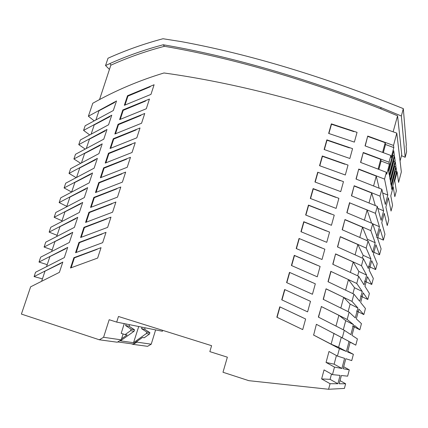 <?xml version="1.0" encoding="UTF-8"?>
<svg xmlns="http://www.w3.org/2000/svg" width="428" height="428" viewBox="0 0 428 428"><rect width="100%" height="100%" fill="white"/><g stroke="black" fill="none" stroke-linecap="round" stroke-linejoin="round"><path stroke-width="0.64" d="M368.422 266.248L375.661 269.581L377.229 263.616L373.419 254.253L375.928 244.763L379.545 254.794L372.317 251.552M93.973 120.68L88.377 116.239L92.769 103.266C115.234 90.645 138.977 80.544 163.999 72.969C234.94 82.839 312.542 102.891 396.799 133.124L393.519 145.44L393.814 147.606L385.51 144.509L385.205 142.701L382.616 152.341M47.208 264.654L39.007 262.07L67.715 247.379L64.307 257.608L35.561 272.251L34.096 276.584L62.82 262.059L59.39 272.352L30.623 286.83L21.4 314.082L99.339 339.784L117.224 342.213L121.247 339.848L103.576 337.285L109.177 319.721L116.689 322.102L118.47 316.485L211.593 345.685L209.843 351.629L227.364 357.182L222.988 372.258L248.812 380.669L328.586 389.261L330.063 383.707L321.626 378.93L324.05 369.91L332.481 374.623L340.078 375.393L337.869 383.739L330.079 379.347L331.486 374.061M34.096 276.584L42.425 278.869M39.007 262.07L40.671 257.158L69.357 242.451L72.739 232.292L44.095 247.047L52.157 249.941M44.095 247.047L45.742 242.168L74.37 227.396L77.736 217.306L49.145 232.126L57.079 235.32M49.145 232.126L50.788 227.279L79.357 212.443L82.695 202.423L54.163 217.301L61.964 220.8M54.163 217.301L55.795 212.491L84.305 197.586L87.622 187.635L59.15 202.578L66.811 206.366M59.15 202.578L60.765 197.795L89.222 182.836L92.518 172.949L64.098 187.951L71.348 191.878M64.098 187.951L65.709 183.2L94.107 168.177L97.375 158.355L69.02 173.42L75.884 177.47M69.02 173.42L70.615 168.702L98.954 153.62L102.206 143.862L73.905 158.981L80.421 163.143M73.905 158.981L75.494 154.294L103.774 139.159L107.005 129.465L78.763 144.643L84.947 148.907M78.763 144.643L80.336 139.988L108.562 124.794L111.772 115.164L83.583 130.396L89.463 134.75M83.583 130.396L85.151 125.768L113.318 110.52L116.507 100.954L88.377 116.239M376.18 236.957L383.408 240.113L384.949 234.239L381.765 222.678L384.242 213.321L387.238 225.535L388.774 219.708L385.895 207.066L388.351 197.779L391.048 211.058L392.567 205.274L390.796 195.853L393.177 186.827L394.825 196.682L396.333 190.947L394.766 180.803L397.13 171.837L398.58 182.408L401.341 171.906L396.799 133.124M332.941 264.333L335.589 253.895L361.489 265.708L366.619 275.092L358.841 271.443L353.186 261.984L350.404 272.369M335.734 254.104L353.186 261.984M379.545 254.794L381.102 248.877L377.608 238.401L380.101 228.985L383.408 240.113M86.429 148.088L89.441 139.148L105.16 130.936M403.32 108.626L406.349 145.108L406.108 146.039L406.6 151.897L405.182 157.301L401.357 116.009L403.32 108.626C323.343 76.468 249.267 54.121 181.087 41.586L163.004 38.739C144.027 43.774 125.698 50.269 108.011 58.229L105.539 65.543L109.782 63.617L111.194 65.045L110.825 65.211L99.537 99.564M401.357 116.009L380.792 107.503C302.607 77.11 230.087 56.196 163.234 44.763C144.798 49.632 126.982 55.918 109.782 63.617M348.547 341.33L355.791 345.145L357.423 338.928L351.982 335.354L354.582 325.521L359.825 329.806L352.581 326.099M109.921 116.657L94.235 124.901L91.255 133.761M328.174 281.801L330.999 271.459L348.462 279.596L345.642 290.093M360.558 295.957L367.796 299.477L369.391 293.415L364.945 286.316L367.492 276.691L371.745 284.476L364.506 281.052M351.613 195.874L354.181 185.752L380.016 196.131L383.627 210.822L377.838 208.399M354.293 186.062L371.707 192.991L375.286 205.547M56.822 236.085L60.006 226.626L75.911 218.628M114.651 102.474L98.996 110.745L96.043 119.524M124.259 323.622L121.188 333.359L125.083 334.61L130.636 330.667L134.044 331.283L120.466 340.849L133.531 342.7L146.387 333.514L149.442 334.07L144.231 337.762L142.476 337.473L137.244 341.175L136.949 342.127L151.228 344.203L147.58 346.327L133.119 344.369L136.949 342.127M123.093 333.968L121.563 338.842L127.057 334.937L125.083 334.61M371.707 192.991L369.038 202.936M360.729 162.458L363.254 152.491L360.553 162.394L386.366 172.297L384.553 179.097L387.795 195.056L385.302 204.477L381.846 189.272L356.01 179.032L358.734 169.055L384.553 179.097M363.351 152.85L380.738 159.328L378.127 169.071M338.618 347.306L341.282 337.323L349.066 341.421L346.407 351.474L338.618 347.306L331.133 344.16L313.644 335.07L316.378 324.312L349.066 341.421M347.766 351.318L353.378 354.325L347.595 351.96L350.211 342.052L355.791 345.145M357.674 275.814L358.841 271.443M323.37 299.413L326.061 288.809L323.194 299.327L349.125 312.14L347.172 319.459L353.507 324.638L345.722 320.658L338.89 315.265L336.007 325.992M71.776 191.648L74.868 182.451L90.683 174.34M330.999 271.459L356.759 283.47L358.669 276.29L364.035 284.855L366.619 275.092M326.061 288.809L351.987 301.387L357.91 307.994L350.131 304.126L343.695 297.358L340.849 307.967M326.222 288.964L343.695 297.358M356.583 310.974L363.827 314.585L358.921 309.118L356.337 318.876L361.446 323.648L359.825 329.806M348.462 279.596L354.502 287.723L362.281 291.479L359.68 301.312L353.919 294.138L351.987 301.387M352.923 293.651L354.502 287.723M362.388 258.137L363.147 255.297L370.921 258.838L368.353 268.533L363.383 258.598L361.489 265.708M363.254 152.491L389.057 162.196L389.394 164.218L381.08 161.019L380.738 159.328M389.394 164.218L386.73 174.233L386.366 172.297M76.692 177.031L79.758 167.92L95.54 159.778M348.13 311.632L350.131 304.126M349.125 312.14L355.288 317.897L357.91 307.994M382.691 192.98L387.795 195.056M365.234 145.948L367.738 136.061L393.519 145.44M367.823 136.441L385.205 142.701M371.745 284.476L373.323 278.462L369.198 270.223L371.723 260.668L375.661 269.581M367.738 136.061L365.052 145.884L390.85 155.46L391.171 157.541L393.814 147.606M383.338 152.609L385.51 144.509M363.827 314.585L365.432 308.476L360.66 302.532L363.222 292.838L367.796 299.477M330.844 271.282L327.998 281.72L353.919 294.138M61.841 221.174L64.992 211.801L80.871 203.765M316.554 324.408L341.282 337.323M334.038 333.332L331.133 344.16M318.528 317.175L321.407 306.609L338.89 315.265M51.772 251.097L54.982 241.547L70.925 233.586M378.85 169.349L381.08 161.019M46.684 266.211L49.926 256.57L65.901 248.647M41.757 280.854L45.031 271.122L61.017 263.29M133.119 344.369L131.353 343.791M99.339 339.784L103.576 337.285M121.563 338.842L121.247 339.848M117.711 341.924L133.194 344.042L137.244 341.175M155.631 329.908L151.228 344.203M145.135 327.805L144.675 329.287L149.88 332.652L149.442 334.07M130.636 330.667L131.107 329.159L134.52 329.795L134.044 331.283M134.52 329.795L129.096 326.248L129.593 324.692M129.096 326.248L125.618 325.574L126.116 323.991M144.675 329.287L141.556 328.677L142.01 327.179M149.88 332.652L146.82 332.085L141.556 328.677M146.82 332.085L146.387 333.514M133.531 342.7L138.731 326.521M162.694 330.352L162.415 331.267L116.689 322.102M335.589 253.895L332.759 264.253L358.669 276.29M321.407 306.609L318.346 317.084L344.289 330.298L342.32 337.687M100.366 145.311L84.616 153.486L81.577 162.512M316.378 324.312L313.644 335.07M85.793 189.005L69.946 197.078L66.822 206.36M394.14 166.663L394.557 166.749L390.523 181.986M394.402 165.673L394.557 166.749L395.921 166.283L395.344 162.126L390.347 180.98L391.021 184.805L395.921 166.283M405.182 157.301L401.507 155.696M109.44 69.416L105.539 65.543M346.407 351.474L339.409 348.611L337.425 356.075L344.588 358.343L341.908 368.471L334.118 364.185L336.424 355.534M321.241 306.485L347.172 319.459M356.192 179.102L358.734 169.055M358.841 169.392L376.239 176.09L379.144 188.17M354.181 185.752L351.436 195.805L377.287 206.387L375.442 213.31L379.422 226.701L372.751 223.833M328.586 389.261L344.412 388.426L345.631 383.777L339.19 383.745L341.367 375.522L347.638 376.159L349.296 369.846L343.165 368.706L345.808 358.723L351.73 360.595L353.378 354.325M345.631 383.777L340.019 380.615M349.296 369.846L343.684 366.759M347.001 212.78L349.708 202.867L367.133 210.025L364.437 220.083M367.133 210.025L371.59 223.17M343.293 329.774L345.722 320.658M349.708 202.867L375.442 213.31M376.239 176.09L373.601 185.934M377.287 206.387L381.118 220.308L383.627 210.822M131.107 329.159L125.618 325.574M349.585 202.583L346.824 212.711L372.692 223.646L370.83 230.628L375.185 242.708L372.644 252.333L368.059 241.05L366.181 248.096L370.921 258.838M344.289 330.298L350.864 334.621L353.507 324.638M356.759 283.47L362.281 291.479M372.692 223.646L376.897 236.256L379.422 226.701M367.064 240.6L367.417 239.268L375.185 242.708M339.409 348.611L313.462 334.99M341.908 368.471L334.487 367.096L332.481 374.623M334.487 367.096L326.056 362.441L328.988 351.5L337.425 356.075M363.383 258.598L337.489 246.935L340.292 236.652L366.181 248.096M368.059 241.05L342.175 229.75L344.957 219.548L370.83 230.628M381.846 189.272L380.016 196.131M390.85 155.46L389.057 162.196M284.641 289.521L281.736 299.825L307.598 311.868L310.498 301.344L284.641 289.521L307.363 299.91M331.449 225.289L305.651 215.011L308.454 205.082L334.241 215.156L331.449 225.289M289.478 272.363L286.594 282.592L312.445 294.266L315.324 283.823L289.478 272.363L312.183 282.469M78.945 242.457L106.026 232.356L102.667 242.665L75.553 252.707L78.945 242.457L79.437 242.66L102.18 234.014M317.72 172.216L314.96 182.007L340.725 191.626L343.475 181.643L317.72 172.216L340.297 180.712M103.64 167.867L130.47 157.306L127.223 167.273L100.355 177.775L103.64 167.867L104.09 168.167L126.618 159.146M112.591 212.202L85.573 222.432L88.922 212.32L115.902 202.027L112.591 212.202M326.842 139.849L324.124 149.5L349.853 158.488L352.565 148.65L326.842 139.849L326.997 140.224L349.382 147.853M299.038 238.46L296.197 248.534L322.022 259.502L324.857 249.214L299.038 238.46L321.706 248.005M132.038 152.496L105.218 163.089L108.477 153.245L135.259 142.599L132.038 152.496M354.363 142.112L328.651 133.434L331.352 123.853L357.054 132.348L354.363 142.112M336.103 208.393L310.321 198.448L313.103 188.582L338.874 198.335L336.103 208.393M107.642 227.38L80.582 237.519L83.947 227.338L110.98 217.14L107.642 227.38M113.286 138.726L140.02 127.988L136.816 137.821L110.049 148.5L113.286 138.726L113.72 139.063L136.168 129.903M345.305 174.993L319.555 165.69L322.3 155.969L348.034 165.085L345.305 174.993M317.255 276.814L291.415 265.499L294.277 255.345L320.112 266.446L317.255 276.814M97.654 258.057L70.486 268.003L73.905 257.683L101.035 247.673L97.654 258.057M141.566 123.248L114.848 134.012L118.064 124.297L144.744 113.479L141.566 123.248M326.757 242.328L300.943 231.709L303.762 221.704L329.565 232.115L326.757 242.328M302.708 329.608L276.841 317.191L279.768 306.812L305.629 319.004L302.708 329.608L277.077 317.298L279.998 306.935L302.5 317.496M122.809 109.969L119.615 119.615L146.28 108.771L149.442 99.066L122.809 109.969L123.221 110.344L145.59 101.045M98.766 182.585L125.65 172.109L122.381 182.146L95.465 192.563L98.766 182.585L99.221 182.868L121.798 173.918M127.523 95.728L154.107 84.744L150.966 94.385L124.345 105.315L127.523 95.728L127.929 96.123L150.255 86.756M93.86 197.404L90.533 207.446L117.502 197.121L120.792 187.02L93.86 197.404L94.326 197.666L116.94 188.791M281.972 299.926L284.866 289.67M305.886 215.102L308.636 205.354L331.074 214.091M308.636 205.354L308.454 205.082M286.83 282.694L289.697 272.54M76.2 252.44L79.437 242.66M315.19 182.087L317.886 172.538M101.003 177.497L104.09 168.167M86.221 222.159L89.398 212.561L112.056 203.765M89.398 212.561L88.922 212.32M324.354 149.581L326.997 140.224M296.433 248.636L299.236 238.685M105.86 162.806L108.921 153.566L131.412 144.477M108.921 153.566L108.477 153.245M328.886 133.509L331.497 124.248L353.865 131.615M331.497 124.248L331.352 123.853M310.557 198.533L313.275 188.887L335.707 197.335M313.275 188.887L313.103 188.582M81.229 237.246L84.434 227.562L107.134 218.836M84.434 227.562L83.947 227.338M110.692 148.216L113.72 139.063M319.791 165.77L322.455 156.322L344.856 164.218M322.455 156.322L322.3 155.969M291.65 265.595L294.485 255.543L316.961 265.167M71.139 267.735L74.402 257.865L97.188 249.299M74.402 257.865L73.905 257.683M115.485 133.723L118.486 124.655L140.892 115.426M118.486 124.655L118.064 124.297M301.178 231.805L303.955 221.955L326.409 230.981M120.252 119.326L123.221 110.344M96.107 192.284L99.221 182.868M124.981 105.026L127.929 96.123M91.18 207.168L94.326 197.666M334.118 364.185L326.056 362.441M330.079 379.347L321.626 378.93M337.869 383.739L330.063 383.707M337.665 247.01L340.292 236.652M340.426 236.887L357.878 244.522L363.147 255.297M357.878 244.522L355.117 254.794M342.352 229.825L344.957 219.548M345.086 219.81L362.521 227.204L367.417 239.268M362.521 227.204L359.798 237.369M400.062 160.982L401.742 154.84L397.575 115.779L381.027 108.921C303.222 78.613 231.024 57.743 164.427 46.304C146.071 51.141 128.325 57.389 111.194 65.045M393.139 131.792L397.575 115.779M163.234 44.763L164.427 46.304M381.027 108.921L380.792 107.503M396.633 171.393L396.082 167.428L391.208 185.854L391.85 189.497L396.633 171.393L395.301 171.853L391.363 186.747M395.172 160.923L394.568 156.552L389.443 175.86L390.154 179.878L395.172 160.923L393.781 161.388L389.64 176.983M394.391 155.289L393.755 150.693L388.496 170.472L389.239 174.699L394.391 155.289L392.963 155.76L388.715 171.73M395.162 170.895L395.301 171.853L394.932 171.778M393.311 161.297L393.781 161.388L393.605 160.184M392.433 155.658L392.963 155.76L392.765 154.417"/></g></svg>
